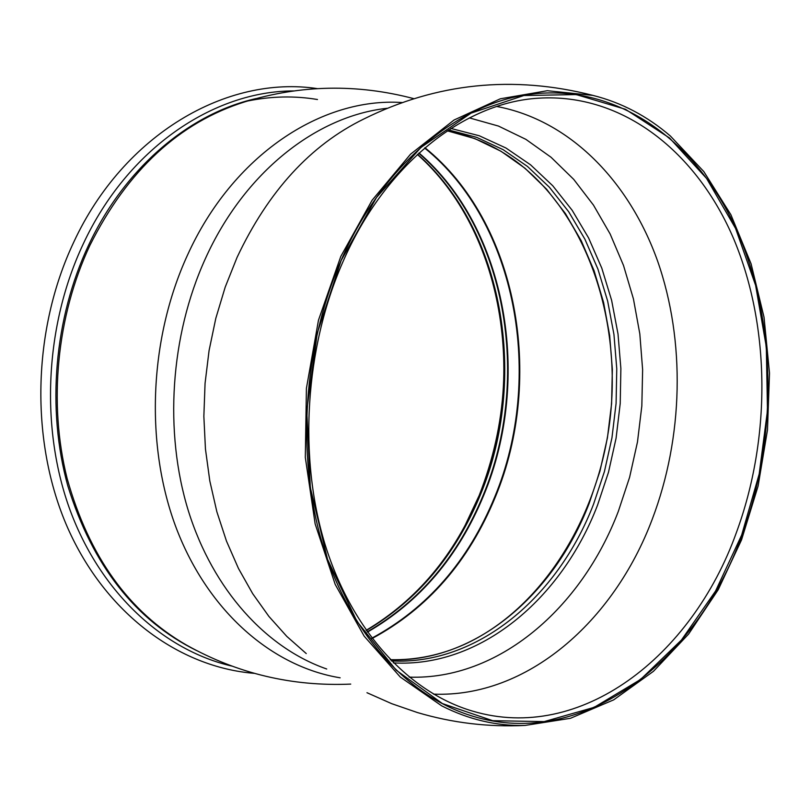 <?xml version="1.0" encoding="UTF-8"?>
<svg xmlns="http://www.w3.org/2000/svg" width="810" height="810" viewBox="0 0 810 810"><rect width="100%" height="100%" fill="white"/><g stroke="black" fill="none" stroke-linecap="round" stroke-linejoin="round"><path stroke-width="1.21" d="M491.548 277.223C511.414 350.902 507.283 423.681 479.145 495.548L464.737 526.166M350.73 684.096C292.238 686.617 237.532 673.637 186.594 645.135C128.81 611.914 88.978 556.338 67.108 478.416C48.205 402.934 56.7 315.991 89.94 245.278C127.666 170.161 179.395 122.32 245.116 101.756C300.955 84.766 357.18 83.724 413.788 98.648M424.966 147.754C517.458 222.223 545.181 377.409 495.305 497.097C468.828 561.431 427.761 608.563 372.114 638.493M340.149 677.808C272.504 666.731 208.676 612.188 176.651 529.072C144.869 445.956 148.797 339.501 187.383 255.373C232.561 155.297 321.58 97.058 402.114 102.536M447.181 130.916C472.331 135.786 495.436 146.043 516.507 161.686L520.668 164.875C587.888 218.437 621.442 320.436 610.082 418.983C598.469 517.489 542.335 608.644 464.515 644.375C440.589 655.168 415.834 660.271 390.228 659.684M326.724 668.999C266.368 648.02 213.232 590.227 188.446 511.12C163.934 431.973 170.272 335.775 205.365 258.663C244.316 172.277 316.457 115.992 387.119 108.287M447.312 130.825L474.964 138.652L501.005 151.257L524.981 168.237L546.558 189.165L565.41 213.556L581.317 240.904L594.074 270.692L603.561 302.393L609.667 335.482L612.35 369.431L611.59 403.724L607.429 437.835L599.916 471.248L589.143 503.455C553.868 595.168 474.862 662.56 390.339 659.796M306.251 653.569L286.821 636.417L268.88 616.39L252.679 593.659L238.464 568.458L226.466 541.06L216.857 511.768L209.81 480.958L205.446 449.013L203.857 416.34L205.062 383.373L209.071 350.568L215.804 318.35L225.19 287.155L237.067 257.388C268.302 191.18 310.554 145.051 363.822 118.999C436.772 82.873 513.145 75.006 592.95 95.398C621.402 102.546 647.22 116.093 670.427 136.05L703.809 171.568L730.893 214.731L751.093 263.837L764.022 317.196L769.5 373.116L767.485 429.958L758.089 486.081L741.535 539.885L718.197 589.751L688.601 634.078L653.467 671.298L613.697 699.85L570.432 718.308L525.093 725.426C496.55 726.135 468.747 719.604 441.673 705.834L400.312 677.079L364.156 636.144L335.188 584.385L315.141 523.888L305.309 457.447L306.413 388.365L318.472 320.193L340.797 256.446L372.094 200.252L410.538 154.183L454.025 120.032L500.337 98.79L547.307 90.72L592.95 95.398M741.97 535.096C696.023 663.785 578.866 752.763 467.329 714.45C404.149 693.026 348.027 630.139 321.975 542.325C296.207 454.471 303.396 346.589 341.121 260.385C383.11 163.458 460.151 101.25 534.185 93.818C621.553 84.736 699.313 144.231 738.163 233.493C776.78 323.362 777.61 438.281 741.97 535.096M417.585 154.305C504.164 230.648 528.555 379.475 480.34 494.93C455.554 555.012 417.535 600.21 366.292 630.524M247.84 100.966C271.461 96.167 294.678 95.691 317.479 99.519M418.77 153.222C506.594 228.926 531.745 378.948 483.226 495.153C458.085 556.116 419.418 601.678 367.214 631.83M231.711 666.053C163.721 650.258 101.149 593.396 70.389 510.988C39.903 428.551 44.712 325.478 83.349 243.719C127.646 148.746 213.273 90.963 293.655 90.933M419.023 152.999C507.06 228.612 532.342 378.867 483.762 495.214C458.561 556.338 419.772 601.972 367.416 632.114M196.617 650.582C135.422 620.349 92.482 565.421 67.797 485.808C46.423 408.706 54.179 318.32 88.563 245.248C124.963 167.518 189.51 113.511 256.071 98.567M424.642 148.027C516.922 222.537 544.533 377.47 494.718 496.986C468.312 561.158 427.356 608.219 371.851 638.158M448.629 129.954L476.665 137.356L503.101 149.648L527.482 166.445L549.433 187.292L568.66 211.704L584.891 239.163L597.932 269.123L607.652 301.077L613.95 334.459L616.764 368.742L616.086 403.39L611.945 437.866L604.402 471.633L593.548 504.184C557.817 597.294 477.141 665.364 391.433 660.93M450.937 128.456L479.236 135.746L505.926 147.997L530.56 164.825L552.744 185.753L572.174 210.296L588.587 237.927L601.779 268.11L611.621 300.308L618.01 333.953L620.875 368.53L620.227 403.461L616.076 438.24L608.482 472.301L597.547 505.136C561.522 599.218 479.895 667.926 393.376 662.884M469.395 117.895L498.494 126.076L525.862 139.34L551.053 157.261L573.703 179.354L593.477 205.122L610.153 233.999L623.508 265.457L633.44 298.93L639.819 333.872L642.624 369.714L641.834 405.931L637.48 441.956L629.613 477.262L618.354 511.302C581.378 608.452 498.302 680.268 409.151 677.13M496.824 106.485C569.825 120.184 629.127 181.237 657.578 260.982C685.645 341.202 683.356 437.37 652.222 519.301C613.717 621.756 526.865 697.866 433.532 694.129M741.697 534.985L715.544 591.077L681.473 640.001L640.558 679.489L594.196 707.343L544.178 721.609L492.723 720.687L442.422 703.576L396.161 670.154L356.926 621.361L327.544 559.366L310.321 487.6L306.757 410.478L317.277 333.072L341.152 260.496L376.559 197.407L420.906 147.46L471.076 113.127L523.867 95.519L576.224 94.578L625.492 109.299L669.505 137.973L706.593 178.453L735.561 228.4L755.619 285.353L766.321 346.872L767.485 410.559L759.183 474.042L741.697 534.985M736.28 532.879C691.791 656.799 580.466 743.317 472.564 711.109C409.718 692.692 352.38 632.185 325.185 544.846C298.262 457.528 304.833 348.776 342.711 262.298C385.449 163.569 464.687 102.394 538.579 98.192C623.022 92.897 697.167 152.361 734.032 239.659C770.634 327.554 770.938 438.929 736.28 532.879M366.14 630.312C416.867 600.099 454.592 555.073 479.338 495.224M479.388 495.092C527.634 379.657 503.283 230.688 417.393 154.477M73.933 241.744C123.9 134.379 226.871 74.864 317.388 88.624M73.832 241.977C32.086 330.055 29.929 442.027 67.605 527.705C105.472 613.383 178.848 667.258 254.401 673.363M366.97 692.712L391.686 703.667L417.282 712.506C452.365 722.925 488.298 727.228 525.093 725.426"/></g></svg>
